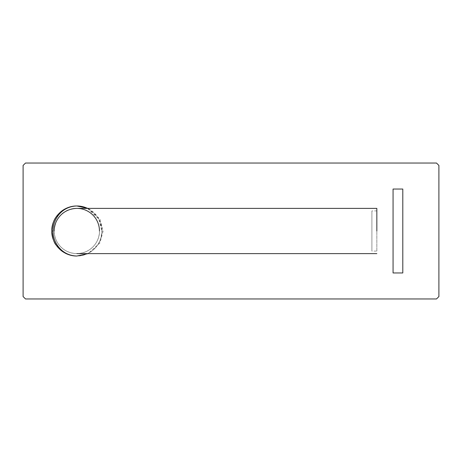 <?xml version="1.0" encoding="UTF-8"?>
<svg xmlns="http://www.w3.org/2000/svg" width="462" height="462" viewBox="0 0 462 462"><rect width="100%" height="100%" fill="white"/><g stroke="black" fill="none" stroke-linecap="round" stroke-linejoin="round"><path stroke-width="0.35" stroke-dasharray="2.31 1.73" d="M87.566 208.385L98.81 219.005L101.871 231A25.023 25.023 0 0 0 87.566 208.385L93.688 212.491L97.99 217.614L100.393 222.522L101.871 231C102.443 240.148 94.843 255.353 76.854 256.023C82.889 256.098 88.496 253.927 93.688 249.509L97.99 244.386C100.035 241.932 101.328 237.468 101.871 231A25.023 25.023 0 0 1 76.963 256.023M60.516 212.046A25.023 25.023 0 0 0 57.34 215.332M56.139 216.955A25.023 25.023 0 0 0 54.516 219.716M54.759 242.752A25.023 25.023 0 0 0 55.203 243.549M55.325 243.757A25.023 25.023 0 0 0 56.693 245.824M58.333 247.828A25.023 25.023 0 0 0 60.476 249.919M62.451 251.467A25.023 25.023 0 0 0 62.919 251.784M63.594 252.223A25.023 25.023 0 0 0 64.928 253.003M70.513 255.209A25.023 25.023 0 0 0 72.909 255.711M23.1 165.448L25.508 163.04L436.492 163.04L438.9 165.448L438.9 296.552L436.492 298.96L25.508 298.96L23.1 296.552L23.1 165.448M88.092 208.385L99.896 219.011L103.107 231L99.896 242.989L88.092 253.615M393.064 231L393.064 256.023L393.064 231M393.064 189.039L393.064 272.961M402.795 189.039L402.795 272.961M71.142 209.119A22.615 22.615 0 0 0 68.243 210.089M65.979 211.174A22.615 22.615 0 0 0 63.23 212.947M62.295 213.698A22.615 22.615 0 0 0 57.75 218.901M57.346 219.56A22.615 22.615 0 0 0 55.504 223.539M54.545 227.304A22.615 22.615 0 0 0 76.854 253.615A22.615 22.615 0 0 0 99.463 231C99.994 239.524 92.787 253.107 76.854 253.615C60.915 253.107 53.708 239.524 54.239 231M76.854 208.385C92.787 208.893 99.994 222.476 99.463 231M376.842 231L376.842 208.385M376.842 251.08L376.842 210.92L376.842 251.08L371.898 251.08L371.898 210.92L371.898 251.08M103.107 231L101.871 231M376.842 210.92L371.898 210.92"/><path stroke-width="0.69" d="M88.092 208.385L76.854 205.977C59.488 206.456 51.236 221.344 51.831 231A25.023 25.023 0 0 0 54.759 242.752M87.566 208.385A25.023 25.023 0 0 0 60.516 212.046M57.34 215.332A25.023 25.023 0 0 0 56.139 216.955M54.516 219.716A25.023 25.023 0 0 0 51.831 231C51.236 240.656 59.494 255.544 76.854 256.023C60.349 255.544 52.501 240.662 53.066 231L51.831 231M25.508 163.04L23.1 165.448L23.1 296.552L25.508 298.96L436.492 298.96L438.9 296.552L438.9 165.448L436.492 163.04L25.508 163.04M56.693 245.824A25.023 25.023 0 0 0 58.333 247.828M60.476 249.919A25.023 25.023 0 0 0 62.451 251.467M62.919 251.784A25.023 25.023 0 0 0 63.594 252.223M64.928 253.003A25.023 25.023 0 0 0 70.513 255.209M72.909 255.711A25.023 25.023 0 0 0 76.963 256.023M88.092 253.615L76.854 256.023C71.131 256.069 65.795 254.14 60.84 250.231L56.318 245.305C54.1 243.041 52.604 238.352 51.831 231.225M393.064 189.039L393.064 272.961L402.795 272.961L402.795 189.039L393.064 189.039M51.831 230.781C52.252 224.682 53.719 220.028 56.237 216.817L60.747 211.85C65.719 207.888 71.09 205.931 76.854 205.977C60.349 206.456 52.501 221.338 53.066 231M99.463 231A22.615 22.615 0 0 0 71.142 209.119M68.243 210.089A22.615 22.615 0 0 0 65.979 211.174M63.23 212.947A22.615 22.615 0 0 0 62.295 213.698M57.75 218.901A22.615 22.615 0 0 0 57.346 219.56M55.504 223.539A22.615 22.615 0 0 0 54.545 227.304M54.239 231C53.708 222.476 60.915 208.893 76.854 208.385L376.842 208.385L376.842 231M76.854 253.615L376.842 253.615"/></g></svg>
